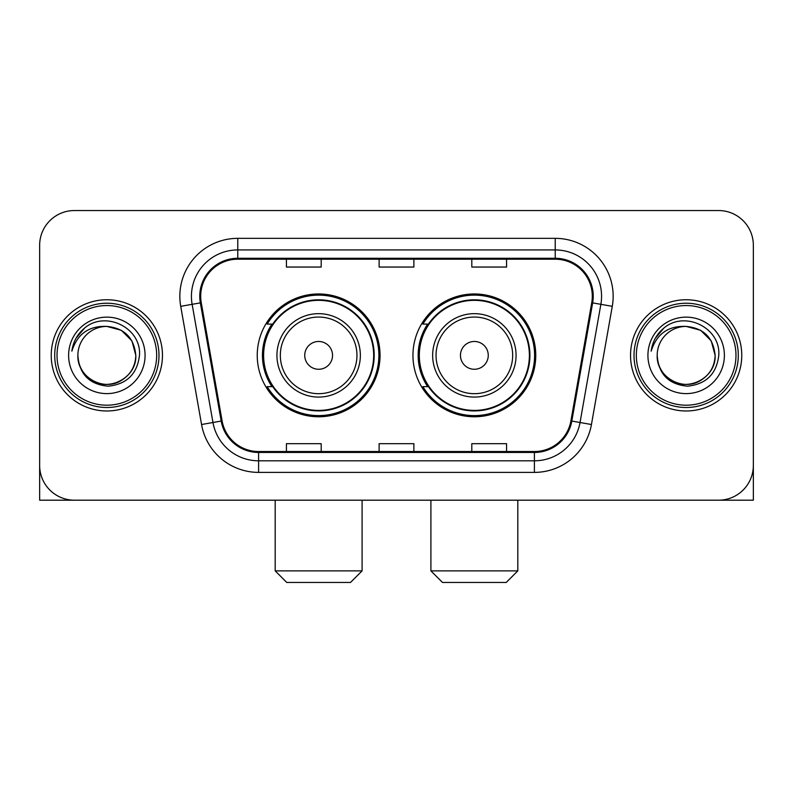 <?xml version="1.0" encoding="UTF-8"?>
<svg xmlns="http://www.w3.org/2000/svg" width="793" height="793" viewBox="0 0 793 793"><rect width="100%" height="100%" fill="white"/><g stroke="black" fill="none" stroke-linecap="round" stroke-linejoin="round"><path stroke-width="1.19" d="M412.955 355.373A61.408 61.408 0 0 0 474.363 416.771A61.408 61.408 0 0 0 535.761 355.373A61.408 61.408 0 0 0 474.363 293.965A61.408 61.408 0 0 0 412.955 355.373M257.239 355.373A61.408 61.408 0 0 0 318.637 416.771A61.408 61.408 0 0 0 380.045 355.373A61.408 61.408 0 0 0 318.637 293.965A61.408 61.408 0 0 0 257.239 355.373M271.959 386.647A56.194 56.194 0 0 1 271.959 324.089M427.675 386.647A56.194 56.194 0 0 1 427.675 324.089M39.65 245.305L39.65 465.441A34.753 34.753 0 0 0 74.403 500.195L718.597 500.195A34.753 34.753 0 0 0 753.35 465.441L753.35 245.305A34.753 34.753 0 0 0 718.597 210.541L74.403 210.541A34.753 34.753 0 0 0 39.65 245.305L39.65 465.441M51.238 355.373A55.609 55.609 0 0 0 106.847 410.982A55.609 55.609 0 0 0 162.466 355.373A55.609 55.609 0 0 0 106.847 299.754A55.609 55.609 0 0 0 51.238 355.373A55.609 55.609 0 0 0 106.847 410.982A55.609 55.609 0 0 0 162.466 355.373A55.609 55.609 0 0 0 106.847 299.754A55.609 55.609 0 0 0 51.238 355.373M630.534 355.373A55.609 55.609 0 0 0 686.153 410.982A55.609 55.609 0 0 0 741.762 355.373A55.609 55.609 0 0 0 686.153 299.754A55.609 55.609 0 0 0 630.534 355.373A55.609 55.609 0 0 0 686.153 410.982A55.609 55.609 0 0 0 741.762 355.373A55.609 55.609 0 0 0 686.153 299.754A55.609 55.609 0 0 0 630.534 355.373M200.698 296.285A37.073 37.073 0 0 1 237.771 259.202L555.229 259.202A37.073 37.073 0 0 1 591.737 302.718L570.901 420.895A37.073 37.073 0 0 1 534.393 451.534L258.607 451.534A37.073 37.073 0 0 1 222.099 420.895L201.263 302.718A37.073 37.073 0 0 1 200.698 296.285M199.767 296.285A38.005 38.005 0 0 0 200.342 302.876L221.188 421.053A38.005 38.005 0 0 0 258.607 452.456L534.393 452.456A38.005 38.005 0 0 0 571.812 421.053L592.658 302.876A38.005 38.005 0 0 0 555.229 258.28L237.771 258.28A38.005 38.005 0 0 0 199.767 296.285M180.725 306.336A57.929 57.929 0 0 1 237.771 238.346L555.229 238.346A57.929 57.929 0 0 1 612.275 306.336L591.439 424.523A57.929 57.929 0 0 1 534.393 472.39L258.607 472.39A57.929 57.929 0 0 1 201.561 424.523L180.725 306.336L192.134 304.324A46.341 46.341 0 0 1 237.771 249.934L555.229 249.934A46.341 46.341 0 0 1 600.866 304.324L580.03 422.51A46.341 46.341 0 0 1 534.393 460.802L258.607 460.802A46.341 46.341 0 0 1 212.97 422.51L192.134 304.324A46.341 46.341 0 0 1 191.43 296.285M718.597 210.541L74.403 210.541M74.403 500.195L718.597 500.195M618.956 500.195L753.35 500.195L753.35 245.305M571.812 421.053L580.03 422.51L600.866 304.324L612.275 306.336M379.123 259.202L379.123 267.053L413.877 267.053L413.877 259.202M286.432 259.202L286.432 267.053L321.195 267.053L321.195 259.202M471.805 259.202L471.805 267.053L506.568 267.053L506.568 259.202M413.877 451.534L413.877 443.683L379.123 443.683L379.123 451.534M321.195 451.534L321.195 443.683L286.432 443.683L286.432 451.534M506.568 451.534L506.568 443.683L471.805 443.683L471.805 451.534M39.65 453.854L39.65 500.195L174.044 500.195M156.667 355.373A49.82 49.82 0 0 0 106.847 305.553A49.82 49.82 0 0 0 57.027 355.373A49.82 49.82 0 0 0 106.847 405.193A49.82 49.82 0 0 0 156.667 355.373M158.987 355.373A52.14 52.14 0 0 0 106.847 303.233A52.14 52.14 0 0 0 54.707 355.373A52.14 52.14 0 0 0 106.847 407.503A52.14 52.14 0 0 0 158.987 355.373M77.883 355.373A28.964 28.964 0 0 1 106.847 326.409C124.442 328.124 134.096 337.778 135.811 355.373L131.935 340.891L121.329 330.284L106.847 326.409L121.329 330.284L131.935 340.891L135.811 355.373L131.935 340.891L121.329 330.284L106.847 326.409L121.329 330.284L131.935 340.891L135.811 355.373L131.935 340.891L121.329 330.284L106.847 326.409L121.329 330.284L131.935 340.891L135.811 355.373L131.935 340.891L121.329 330.284L106.847 326.409L121.329 330.284L131.935 340.891L135.811 355.373C136.802 376.784 110.415 392.02 92.365 380.452C83.106 374.653 78.279 366.297 77.883 355.373C79.27 374.256 89.411 384.526 108.314 386.191C126.87 384.189 137.258 373.909 139.469 355.373C141.62 327.787 105.469 310.241 84.643 328.015C77.377 334.091 73.115 341.803 71.866 351.15C77.327 333.903 88.994 325.655 106.847 326.409L121.329 330.284L131.935 340.891L135.811 355.373C136.802 376.784 110.415 392.02 92.365 380.452C83.106 374.653 78.279 366.297 77.883 355.373C76.901 376.784 103.278 392.02 121.329 380.452C130.597 374.653 135.425 366.297 135.811 355.373C135.425 366.297 130.597 374.653 121.329 380.452C103.278 392.02 76.901 376.784 77.883 355.373C78.279 366.297 83.106 374.653 92.365 380.452C110.415 392.02 136.802 376.784 135.811 355.373C136.802 376.784 110.415 392.02 92.365 380.452C83.106 374.653 78.279 366.297 77.883 355.373C78.279 366.297 83.106 374.653 92.365 380.452C110.415 392.02 136.802 376.784 135.811 355.373C135.425 366.297 130.597 374.653 121.329 380.452C103.278 392.02 76.901 376.784 77.883 355.373C76.901 376.784 103.278 392.02 121.329 380.452C130.597 374.653 135.425 366.297 135.811 355.373C136.802 376.784 110.415 392.02 92.365 380.452C83.106 374.653 78.279 366.297 77.883 355.373C76.901 376.784 103.278 392.02 121.329 380.452C130.597 374.653 135.425 366.297 135.811 355.373C136.802 376.784 110.415 392.02 92.365 380.452C83.106 374.653 78.279 366.297 77.883 355.373C78.279 366.297 83.106 374.653 92.365 380.452C110.415 392.02 136.802 376.784 135.811 355.373C136.971 377.855 108.066 392.783 90.422 379.232M68.614 355.373A38.233 38.233 0 0 0 106.847 393.606A38.233 38.233 0 0 0 145.079 355.373A38.233 38.233 0 0 0 106.847 317.141A38.233 38.233 0 0 0 68.614 355.373M84.633 328.024L76.088 338.185M75.563 339.166L76.326 337.768L75.563 339.166M350.506 582.458L286.779 582.458L275.191 570.871L362.094 570.871L350.506 582.458M332.545 355.373A13.907 13.907 0 0 0 318.637 341.466A13.907 13.907 0 0 0 304.74 355.373A13.907 13.907 0 0 0 318.637 369.27A13.907 13.907 0 0 0 332.545 355.373M360.349 355.373A41.712 41.712 0 0 0 318.637 313.661A41.712 41.712 0 0 0 276.935 355.373A41.712 41.712 0 0 0 318.637 397.075A41.712 41.712 0 0 0 360.349 355.373A41.712 41.712 0 0 1 318.637 397.075A41.712 41.712 0 0 1 276.935 355.373M373.672 355.373A55.034 55.034 0 0 0 318.637 300.339A55.034 55.034 0 0 0 263.613 355.373A55.034 55.034 0 0 0 318.637 410.407A55.034 55.034 0 0 0 373.672 355.373M378.885 355.373A60.248 60.248 0 0 1 267.152 386.647L272.733 386.647A55.55 55.55 0 0 0 355.393 397.025A55.55 55.55 0 0 0 355.393 313.711A55.55 55.55 0 0 0 272.733 324.089L267.152 324.089A60.248 60.248 0 0 1 378.885 355.373M506.221 582.458L442.494 582.458L430.906 570.871L517.809 570.871L506.221 582.458M488.26 355.373A13.907 13.907 0 0 0 474.363 341.466A13.907 13.907 0 0 0 460.455 355.373A13.907 13.907 0 0 0 474.363 369.27A13.907 13.907 0 0 0 488.26 355.373M516.065 355.373A41.712 41.712 0 0 0 474.363 313.661A41.712 41.712 0 0 0 432.651 355.373A41.712 41.712 0 0 0 474.363 397.075A41.712 41.712 0 0 0 516.065 355.373A41.712 41.712 0 0 1 474.363 397.075A41.712 41.712 0 0 1 432.651 355.373M529.387 355.373A55.034 55.034 0 0 0 474.363 300.339A55.034 55.034 0 0 0 419.328 355.373A55.034 55.034 0 0 0 474.363 410.407A55.034 55.034 0 0 0 529.387 355.373M534.601 355.373A60.248 60.248 0 0 1 422.867 386.647L428.448 386.647A55.55 55.55 0 0 0 511.108 397.025A55.55 55.55 0 0 0 511.108 313.711A55.55 55.55 0 0 0 428.448 324.089L422.867 324.089A60.248 60.248 0 0 1 534.601 355.373M735.973 355.373A49.82 49.82 0 0 0 686.153 305.553A49.82 49.82 0 0 0 636.333 355.373A49.82 49.82 0 0 0 686.153 405.193A49.82 49.82 0 0 0 735.973 355.373M738.293 355.373A52.14 52.14 0 0 0 686.153 303.233A52.14 52.14 0 0 0 634.013 355.373A52.14 52.14 0 0 0 686.153 407.503A52.14 52.14 0 0 0 738.293 355.373M657.189 355.373A28.964 28.964 0 0 1 686.153 326.409C703.738 328.124 713.393 337.778 715.117 355.373L711.232 340.891L700.635 330.284L686.153 326.409L700.635 330.284L711.232 340.891L715.117 355.373L711.232 340.891L700.635 330.284L686.153 326.409L700.635 330.284L711.232 340.891L715.117 355.373L711.232 340.891L700.635 330.284L686.153 326.409L700.635 330.284L711.232 340.891L715.117 355.373L711.232 340.891L700.635 330.284L686.153 326.409L700.635 330.284L711.232 340.891L715.117 355.373C716.099 376.784 689.722 392.02 671.671 380.452C662.403 374.653 657.575 366.297 657.189 355.373C658.577 374.256 668.717 384.526 687.62 386.191C706.176 384.189 716.555 373.909 718.775 355.373C720.926 327.787 684.775 310.241 663.939 328.015C656.673 334.091 652.421 341.803 651.172 351.15C656.634 333.903 668.291 325.655 686.153 326.409L700.635 330.284L711.232 340.891L715.117 355.373C716.099 376.784 689.722 392.02 671.671 380.452C662.403 374.653 657.575 366.297 657.189 355.373C656.198 376.784 682.585 392.02 700.635 380.452C709.894 374.653 714.721 366.297 715.117 355.373C714.721 366.297 709.894 374.653 700.635 380.452C682.585 392.02 656.198 376.784 657.189 355.373C657.575 366.297 662.403 374.653 671.671 380.452C689.722 392.02 716.099 376.784 715.117 355.373C716.099 376.784 689.722 392.02 671.671 380.452C662.403 374.653 657.575 366.297 657.189 355.373C657.575 366.297 662.403 374.653 671.671 380.452C689.722 392.02 716.099 376.784 715.117 355.373C714.721 366.297 709.894 374.653 700.635 380.452C682.585 392.02 656.198 376.784 657.189 355.373C656.198 376.784 682.585 392.02 700.635 380.452C709.894 374.653 714.721 366.297 715.117 355.373C716.099 376.784 689.722 392.02 671.671 380.452C662.403 374.653 657.575 366.297 657.189 355.373C656.198 376.784 682.585 392.02 700.635 380.452C709.894 374.653 714.721 366.297 715.117 355.373C716.099 376.784 689.722 392.02 671.671 380.452C662.403 374.653 657.575 366.297 657.189 355.373C657.575 366.297 662.403 374.653 671.671 380.452C689.722 392.02 716.099 376.784 715.117 355.373C716.277 377.855 687.362 392.783 669.728 379.232M647.921 355.373A38.233 38.233 0 0 0 686.153 393.606A38.233 38.233 0 0 0 724.386 355.373A38.233 38.233 0 0 0 686.153 317.141A38.233 38.233 0 0 0 647.921 355.373M663.929 328.024L655.395 338.185M654.859 339.166L655.633 337.768M555.229 238.346L555.229 258.28M192.134 304.324L200.342 302.876M258.607 472.39L258.607 452.456M534.393 452.456L534.393 472.39M201.561 424.523L221.188 421.053M592.658 302.876L600.866 304.324M237.771 238.346L237.771 258.28M580.03 422.51L591.439 424.523M356.959 355.373A38.312 38.312 0 0 0 318.637 317.051A38.312 38.312 0 0 0 280.325 355.373A38.312 38.312 0 0 0 318.637 393.685A38.312 38.312 0 0 0 356.959 355.373M512.675 355.373A38.312 38.312 0 0 0 474.363 317.051A38.312 38.312 0 0 0 436.041 355.373A38.312 38.312 0 0 0 474.363 393.685A38.312 38.312 0 0 0 512.675 355.373M362.094 500.195L362.094 570.871M275.191 500.195L275.191 570.871M517.809 500.195L517.809 570.871M430.906 500.195L430.906 570.871"/></g></svg>
